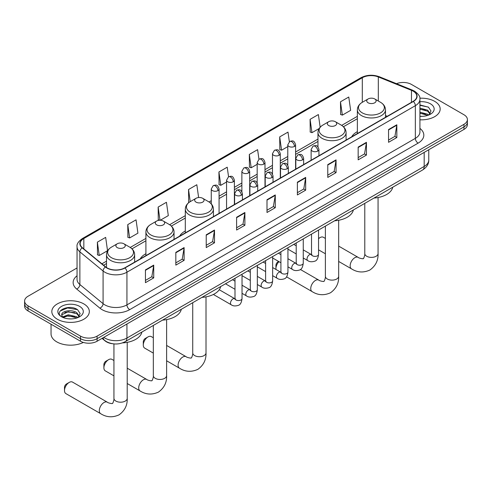 <?xml version="1.0" encoding="UTF-8"?>
<svg xmlns="http://www.w3.org/2000/svg" width="492" height="492" viewBox="0 0 492 492"><rect width="100%" height="100%" fill="white"/><g stroke="black" fill="none" stroke-linecap="round" stroke-linejoin="round"><path stroke-width="0.74" d="M145.909 253.731A20.707 11.956 0 0 0 140.22 258.915M185.306 230.988A20.707 11.956 0 0 0 179.617 236.172M357.358 131.653A20.707 11.956 0 0 0 351.669 136.838M112.594 343.736A11.722 6.765 180 0 1 105.183 340.968L102.041 338.379M77.047 267.962L28.032 296.258A11.722 6.765 0 0 0 24.6 301.043L24.6 306.147A11.722 6.765 0 0 0 28.032 310.932L80.522 341.233A11.722 6.765 0 0 0 97.096 341.233L463.968 129.421A11.722 6.765 0 0 0 467.4 124.636L467.4 122.09A11.722 6.765 0 0 1 463.968 126.875A11.722 6.765 0 0 0 467.4 122.09L467.4 119.538A11.722 6.765 0 0 0 463.968 114.753L411.478 84.446A11.722 6.765 0 0 0 396.49 83.677M24.6 301.043A11.722 6.765 0 0 0 28.032 305.827L80.522 336.128A11.722 6.765 0 0 0 97.096 336.128L97.096 338.68L463.968 126.875L97.096 338.68A11.722 6.765 0 0 1 80.522 338.68A11.722 6.765 0 0 0 97.096 338.68L97.096 341.233M28.032 305.827L28.032 308.379L80.522 338.68L28.032 308.379A11.722 6.765 0 0 1 24.6 303.595A11.722 6.765 0 0 0 28.032 308.379L28.032 310.932M434.682 101.352A18.751 10.824 0 0 0 419.848 98.222A18.751 10.824 0 0 1 434.682 101.352A18.751 10.824 0 0 1 440.174 109.009A18.751 10.824 0 0 0 434.682 101.352M83.837 303.915A18.751 10.824 0 0 0 63.4 301.565A18.751 10.824 0 0 0 51.826 311.565A18.751 10.824 0 0 0 57.318 319.222A18.751 10.824 0 0 0 77.754 321.571A18.751 10.824 0 0 0 89.329 311.565A18.751 10.824 0 0 0 83.837 303.915A18.751 10.824 0 0 0 63.4 301.565A18.751 10.824 0 0 0 51.826 311.565A18.751 10.824 0 0 0 57.318 319.222A18.751 10.824 0 0 0 77.754 321.571A18.751 10.824 0 0 0 89.329 311.565A18.751 10.824 0 0 0 83.837 303.915M413.139 91.143A12.503 7.22 180 0 1 416.798 96.248A12.503 7.22 180 0 1 413.139 101.352L124.722 267.863A12.503 7.22 180 0 1 105.645 266.904L82.435 247.765A12.503 7.22 180 0 1 80.171 243.626A12.503 7.22 180 0 1 83.831 238.522L362.309 77.742A12.503 7.22 180 0 1 378.317 76.936L411.466 90.337A12.503 7.22 180 0 1 413.139 91.143M413.354 91.014A12.817 7.398 0 0 0 411.644 90.19L378.502 76.789A12.817 7.398 0 0 0 362.087 77.619L83.609 238.392A12.817 7.398 0 0 0 82.176 247.87L105.386 267.002A12.817 7.398 0 0 0 124.943 267.992L413.354 101.481A12.817 7.398 0 0 0 413.354 91.014M145.441 269.905L145.441 282.666L153.732 277.882L153.732 265.12L145.441 269.905M145.441 280.403L151.825 276.719L153.695 265.545A3.124 1.802 -120 0 0 153.732 265.12M151.77 276.75L153.732 277.882M175.828 252.365L175.828 265.12L184.119 260.336L184.119 247.581L175.828 252.365M175.828 262.857L182.212 259.173L184.082 247.999A3.124 1.802 -120 0 0 184.119 247.581M182.157 259.204L184.119 260.336M206.222 234.819L206.222 247.581L214.506 242.796L214.506 230.035L206.222 234.819M206.222 245.311L212.599 241.627L214.475 230.459A3.124 1.802 -120 0 0 214.506 230.035M212.544 241.664L214.506 242.796M236.609 217.273L236.609 230.035L244.893 225.25L244.893 212.489L236.609 217.273M236.609 227.771L242.993 224.081L244.862 212.913A3.124 1.802 -120 0 0 244.893 212.489M242.937 224.118L244.893 225.25M388.551 129.55L388.551 142.311L396.835 137.526L396.835 124.765L388.551 129.55M388.551 140.048L394.935 136.364L396.804 125.189A3.124 1.802 -120 0 0 396.835 124.765M394.873 136.395L396.835 137.526M358.158 147.096L358.158 159.857L366.448 155.072L366.448 142.311L358.158 147.096M358.158 157.594L364.541 153.904L366.417 142.735A3.124 1.802 -120 0 0 366.448 142.311M364.486 153.941L366.448 155.072M327.77 164.642L327.77 177.403L336.061 172.618L336.061 159.857L327.77 164.642M327.77 175.134L334.154 171.45L336.024 160.281A3.124 1.802 -120 0 0 336.061 159.857M334.099 171.48L336.061 172.618M297.383 182.188L297.383 194.943L305.673 190.158L305.673 177.403L297.383 182.188M297.383 192.679L303.767 188.996L305.637 177.821A3.124 1.802 -120 0 0 305.673 177.403M303.712 189.026L305.673 190.158M266.996 199.727L266.996 212.489L275.286 207.704L275.286 194.943L266.996 199.727M266.996 210.225L273.38 206.542L275.249 195.367A3.124 1.802 -120 0 0 275.286 194.943M273.324 206.572L275.286 207.704M419.922 119.802A18.751 10.824 0 0 0 440.174 109.009A18.751 10.824 0 0 1 419.922 119.802M97.096 336.128L463.968 124.322A11.722 6.765 0 0 0 467.4 119.538M160.275 220.25L168.307 215.613L166.437 202.28L158.147 207.064L158.283 219.752M127.76 224.61L129.63 237.943L137.92 233.159L136.05 219.826L127.76 224.61L127.895 237.292M97.373 242.156L99.243 255.489L107.533 250.705L105.663 237.372L97.373 242.156L97.508 254.838M258.946 159.23L257.605 149.648L249.315 154.433L249.45 167.114M289.339 141.714L287.992 132.102L279.702 136.887L279.837 149.568M320.157 127.225L318.379 114.556L310.089 119.341L310.224 132.028M340.482 101.801L342.352 115.128L350.636 110.343L348.767 97.016L340.482 101.801L340.612 114.482M198.62 197.538L196.825 184.734L188.541 189.525L188.67 202.206M228.559 176.769L227.212 167.194L218.928 171.979L219.063 184.66M218.928 171.979L220.797 185.312L226.566 181.978M220.797 185.312L218.928 184.611M249.315 154.433L251.184 167.766L257.175 164.303M251.184 167.766L249.315 167.065M279.702 136.887L281.572 150.22L287.783 146.634M281.572 150.22L279.702 149.519M310.089 119.341L311.965 132.674L319.173 128.517M311.965 132.674L310.089 131.979M342.352 115.128L340.482 114.433M189.125 202.372L188.541 202.157M188.541 189.525L190.238 201.646M159.629 220.25L158.147 219.696M158.147 207.064L159.998 220.244M129.63 237.943L127.76 237.242M99.243 255.489L97.373 254.788M419.922 116.229L422.253 116.346M419.922 112.176L427.665 114.218L428.698 115.042M419.922 113.191L427.849 115.356M419.922 108.123L427.665 110.165L430.205 113.67M419.922 109.138L427.665 111.18L430.002 113.929M419.922 116.309A12.737 7.355 0 0 0 430.432 114.205A12.737 7.355 0 0 0 430.432 103.806A12.737 7.355 0 0 0 419.922 101.709M428.999 114.919L430.998 111.001L428.471 107.201L419.922 104.925M419.922 105.319L428.298 107.084M419.922 109.365L425.482 110.06M419.922 113.418L425.482 114.113M325.384 238.435L323.361 237.267A6.642 3.838 120 0 0 320.04 237.593L318.552 238.454L320.04 237.593A6.642 3.838 120 0 0 318.552 238.731M357.358 133.553L357.358 109.851A14.065 8.118 0 0 0 361.479 115.595A14.065 8.118 0 0 0 376.804 117.354A14.065 8.118 0 0 0 385.488 109.851C385.384 106.721 383.742 104.212 380.556 102.318L374.738 98.96A4.686 2.706 0 0 0 368.108 98.96A4.686 2.706 0 0 0 368.108 102.785A4.686 2.706 0 0 0 374.738 102.785A4.686 2.706 0 0 0 374.738 98.96L380.556 102.318A12.921 7.46 0 0 1 380.556 112.871A12.921 7.46 0 0 1 362.284 112.871A12.921 7.46 0 0 1 362.284 102.318L362.309 77.742M374.006 198.042A21.488 12.405 0 0 0 392.751 187.218M278.976 261.652A6.642 3.838 120 0 0 275.944 268.472L275.944 265.286A2.737 1.581 -60 0 1 277.882 261.935L278.675 261.473L277.882 261.935M275.944 268.472A6.642 3.838 120 0 0 276.043 269.511M328.711 125.534A4.686 2.706 0 0 0 335.341 125.534A4.686 2.706 0 0 0 335.341 121.702L341.165 125.066A12.921 7.46 0 0 1 341.165 135.614A12.921 7.46 0 0 1 322.893 135.614A12.921 7.46 0 0 1 322.887 125.066C319.708 126.954 318.066 129.464 317.961 132.594A14.065 8.118 0 0 0 322.082 138.338A14.065 8.118 0 0 0 337.407 140.097A14.065 8.118 0 0 0 346.091 132.594C345.987 129.464 344.345 126.954 341.165 125.066L335.341 121.702A4.686 2.706 0 0 0 328.711 121.702A4.686 2.706 0 0 0 328.711 125.534M334.609 220.785A21.488 12.405 0 0 0 353.361 209.961M143.289 345.064L143.289 341.872A2.737 1.581 -60 0 1 145.22 338.527L147.981 336.928A6.642 3.838 120 0 0 143.289 345.064A6.642 3.838 120 0 0 144.66 348.102L153.332 353.108M196.05 202.12A4.686 2.706 0 0 0 202.686 202.12A4.686 2.706 0 0 0 202.686 198.294L208.503 201.652A12.921 7.46 0 0 1 208.503 212.206A12.921 7.46 0 0 1 190.232 212.206A12.921 7.46 0 0 1 190.232 201.652C187.052 203.547 185.404 206.056 185.306 209.186A14.065 8.118 0 0 0 189.42 214.924A14.065 8.118 0 0 0 204.752 216.689A14.065 8.118 0 0 0 213.43 209.186C213.331 206.056 211.683 203.547 208.503 201.652L202.686 198.294A4.686 2.706 0 0 0 196.05 198.294A4.686 2.706 0 0 0 196.05 202.12M201.948 297.377A21.488 12.405 0 0 0 220.699 286.553M153.332 337.77L151.302 336.602A6.642 3.838 120 0 0 147.981 336.928L145.22 338.527M103.892 367.807L103.892 364.615A2.737 1.581 -60 0 1 105.829 361.269L108.591 359.677A6.642 3.838 120 0 0 103.892 367.807A6.642 3.838 120 0 0 105.27 370.851L113.935 375.851M156.659 224.862A4.686 2.706 0 0 0 163.289 224.862A4.686 2.706 0 0 0 163.289 221.037L169.107 224.401A12.921 7.46 0 0 1 169.113 224.401A12.921 7.46 0 0 1 169.107 234.948A12.921 7.46 0 0 1 150.835 234.948A12.921 7.46 0 0 1 150.835 224.401C147.655 226.289 146.013 228.798 145.909 231.929A14.065 8.118 0 0 0 150.029 237.673A14.065 8.118 0 0 0 165.355 239.432A14.065 8.118 0 0 0 174.039 231.929C173.934 228.798 172.292 226.289 169.113 224.401L163.289 221.037A4.686 2.706 0 0 0 156.659 221.037A4.686 2.706 0 0 0 156.659 224.862M162.557 320.12A21.488 12.405 0 0 0 181.308 309.296M113.935 360.513L111.912 359.344A6.642 3.838 120 0 0 108.591 359.677L105.829 361.269M64.501 390.55L64.501 387.364A2.737 1.581 -60 0 1 66.432 384.012L69.194 382.419A6.642 3.838 120 0 0 64.501 390.55A6.642 3.838 120 0 0 65.873 393.594L100.682 413.686A6.642 3.838 -60 0 1 99.667 408.366A6.642 3.838 -60 0 1 104.003 402.511A6.642 3.838 -60 0 1 107.324 402.185C108.08 403.089 113.117 404.006 112.404 403.348C112.619 404.289 114.341 399.473 113.935 398.366A6.642 3.838 180 0 0 115.884 401.078A6.642 3.838 180 0 0 125.275 401.078A6.642 3.838 180 0 0 127.219 398.366C127.502 405.242 124.777 410.734 119.046 414.848C112.619 417.757 106.5 417.37 100.682 413.686M117.262 247.611A4.686 2.706 0 0 0 123.892 247.611A4.686 2.706 0 0 0 123.892 243.78L129.716 247.144A12.921 7.46 0 0 1 129.716 257.691A12.921 7.46 0 0 1 111.444 257.691A12.921 7.46 0 0 1 111.444 247.144C108.258 249.032 106.616 251.541 106.512 254.672A14.065 8.118 0 0 0 110.632 260.416A14.065 8.118 0 0 0 125.964 262.175A14.065 8.118 0 0 0 134.642 254.672C134.537 251.541 132.895 249.032 129.716 247.144L123.892 243.78A4.686 2.706 0 0 0 117.262 243.78A4.686 2.706 0 0 0 117.262 247.611M122.496 342.906A21.488 12.405 0 0 0 141.911 332.038M107.324 402.185L72.515 382.087A6.642 3.838 120 0 0 69.194 382.419L66.432 384.012M51.045 324.216L51.045 333.896A19.532 11.279 0 0 0 56.764 341.872A19.532 11.279 0 0 0 83.339 342.432M68.462 318.816L71.401 318.908M62.607 316.953L68.29 314.782L76.82 316.774L77.853 317.604M63.13 317.494L68.29 315.796L77.004 317.918M62.693 317.346L61.783 315.206A8.831 5.098 0 0 0 63.204 317.568M79.353 316.227L76.82 312.721C71.518 308.773 60.614 311.208 61.783 315.206L61.746 314.818M61.801 315.329L62.047 314.671L68.29 311.743L76.82 313.736L79.157 316.491M78.154 317.475L80.147 313.558L77.625 309.757C68.689 303.336 52.81 311.799 61.98 316.989L62.435 317.266M79.581 306.368A12.737 7.355 0 0 0 61.568 306.368A12.737 7.355 0 0 0 61.568 316.768A12.737 7.355 0 0 0 79.581 316.768A12.737 7.355 0 0 0 79.581 306.368M60.116 311.036L67.595 307.967L77.453 309.64M64.79 312.525L67.595 312.014L74.63 312.623M64.79 316.577L67.595 316.067L74.63 316.67M103.781 337.377A15.627 9.022 0 0 0 104.833 338.047A15.627 9.022 0 0 0 126.936 338.047L424.184 166.425A15.627 9.022 0 0 0 428.766 160.048C428.876 163.922 426.81 167.243 422.567 170.004L125.312 341.62A7.817 4.514 60 0 0 126.936 338.047L126.936 324.007M424.184 152.391L424.184 166.425A7.817 4.514 60 0 1 422.567 170.004M103.148 337.74A7.817 5.228 129.5 0 0 104.513 340.279L102.139 338.324M463.968 129.421L463.968 124.322M80.522 341.233L80.522 336.128M419.922 128.4A19.532 11.279 180 0 1 418.108 143.141L129.697 309.652A3.905 2.257 60 0 1 126.936 304.868L415.346 138.357A15.627 9.022 0 0 0 419.922 131.973L419.922 99.31A15.627 9.022 180 0 1 415.346 105.688A3.905 2.257 -120 0 0 413.354 101.481M129.697 309.652A19.532 11.279 180 0 1 102.072 309.652A19.532 11.279 180 0 1 99.882 308.146L76.672 289.013A19.532 11.279 180 0 1 77.047 275.772M104.833 304.868A15.627 9.022 0 0 0 126.936 304.868L126.936 272.205A15.627 9.022 180 0 1 103.08 271L79.87 251.861A15.627 9.022 180 0 1 77.047 246.689L77.047 279.351A15.627 9.022 0 0 0 79.87 284.53L103.08 303.662A15.627 9.022 0 0 0 104.833 304.868M419.922 99.31C420.445 96.869 418.649 94.144 414.535 91.143L412.481 90.147A3.905 1.833 112 0 0 411.644 90.19M412.481 90.147L379.338 76.746C372.862 74.458 366.718 74.79 360.907 77.742A3.905 2.257 60 0 1 362.087 77.619M83.609 238.392A3.905 2.257 -120 0 0 82.435 238.515C78.376 241.431 76.58 244.155 77.047 246.689M82.176 247.87A3.905 2.614 129.5 0 0 79.87 251.861L79.87 284.53A3.905 2.614 -50.5 0 1 76.672 289.013M379.338 76.746A3.905 1.833 112 0 0 378.502 76.789M105.386 267.002A3.905 2.614 129.5 0 0 103.08 271L103.08 303.662A3.905 2.614 -50.5 0 1 99.882 308.146M124.943 267.992A3.905 2.257 60 0 1 126.936 272.205L415.346 105.688L415.346 138.357A3.905 2.257 60 0 0 418.108 143.141M83.831 238.522L83.831 248.921M411.466 90.337L411.466 102.318M378.317 76.936L378.317 101.026M387.272 116.284L385.488 115.558M357.358 116.333L341.682 125.38M317.961 139.076L295.6 151.985M287.783 156.499L280.292 160.822M272.482 165.33L264.991 169.66M257.175 174.168L249.684 178.491M241.873 183.006L234.383 187.329M226.566 191.843L219.075 196.167M211.265 200.674L209.026 201.972M185.306 215.662L169.629 224.715M145.909 238.411L130.232 247.458M106.512 261.154L101.899 263.817M266.996 200.133L275.249 195.367M297.383 182.587L305.637 177.821M327.77 165.048L336.024 160.281M358.158 147.502L366.417 142.735M388.551 129.956L396.804 125.189M236.609 217.679L244.862 212.913M206.222 235.225L214.475 230.459M175.828 252.765L184.082 247.999M145.441 270.311L153.695 265.545M378.065 197.526L378.065 253.546A6.642 3.838 180 0 1 376.116 256.258A6.642 3.838 180 0 1 366.724 256.258A6.642 3.838 180 0 1 364.781 253.546C365.181 254.653 363.459 259.469 363.244 258.521C363.957 259.179 358.926 258.269 358.164 257.365L338.668 246.105M378.065 253.546C378.348 260.416 375.624 265.914 369.886 270.028C363.459 272.937 357.34 272.55 351.522 268.866A6.642 3.838 -60 0 1 350.507 263.546A6.642 3.838 -60 0 1 354.843 257.691A6.642 3.838 -60 0 1 358.164 257.365M338.668 220.268L338.668 276.289A6.642 3.838 180 0 1 336.725 279.001A6.642 3.838 180 0 1 327.328 279.001A6.642 3.838 180 0 1 325.384 276.289C325.79 277.396 324.062 282.211 323.853 281.27C324.56 281.922 319.529 281.012 318.773 280.108L300.378 269.487M338.668 276.289C338.951 283.164 336.227 288.656 330.495 292.771C324.062 295.68 317.943 295.292 312.131 291.608A6.642 3.838 -60 0 1 311.11 286.289A6.642 3.838 -60 0 1 315.452 280.434A6.642 3.838 -60 0 1 318.773 280.108M206.007 296.861L206.007 352.881A6.642 3.838 180 0 1 204.063 355.593A6.642 3.838 180 0 1 194.672 355.593A6.642 3.838 180 0 1 192.729 352.881C193.128 353.988 191.406 358.803 191.191 357.856C191.905 358.514 186.874 357.604 186.111 356.7L166.616 345.439M206.007 352.881C206.296 359.75 203.565 365.248 197.833 369.363C191.406 372.272 185.287 371.884 179.469 368.201A6.642 3.838 -60 0 1 178.455 362.881A6.642 3.838 -60 0 1 182.79 357.026A6.642 3.838 -60 0 1 186.111 356.7M166.616 319.603L166.616 375.624A6.642 3.838 180 0 1 164.672 378.336A6.642 3.838 180 0 1 155.275 378.336A6.642 3.838 180 0 1 153.332 375.624C153.738 376.731 152.01 381.546 151.8 380.605C152.508 381.257 147.477 380.347 146.721 379.443L127.219 368.182M166.616 375.624C166.899 382.499 164.174 387.991 158.436 392.106C152.01 395.014 145.89 394.627 140.079 390.943A6.642 3.838 -60 0 1 139.058 385.623A6.642 3.838 -60 0 1 143.4 379.769A6.642 3.838 -60 0 1 146.721 379.443M317.801 151.069A3.905 2.257 0 0 0 318.945 149.47C317.358 144.464 315.815 145.46 313.084 146.087A3.905 2.257 60 0 1 315.034 146.284A3.905 2.257 -120 0 1 317.801 151.069A3.905 2.257 0 0 1 312.272 151.069A3.905 2.257 0 0 1 311.128 149.47L313.084 146.087M303.25 257.993L307.752 260.594A3.518 2.03 -60 0 1 307.217 257.777A3.518 2.03 -60 0 1 309.511 254.678A3.518 2.03 -60 0 1 309.665 254.592A3.518 2.03 -60 0 1 311.27 254.505L303.25 249.875M311.725 254.856L311.405 255.114L311.522 254.358A3.518 2.03 -0 0 0 312.549 255.791A3.518 2.03 -0 0 0 317.365 255.883A3.518 2.03 -0 0 0 318.552 254.358C318.072 258.441 316.805 260.723 314.757 261.197C311.823 262.095 309.486 261.892 307.752 260.594M302.494 159.9A3.905 2.257 0 0 0 303.638 158.307C302.051 153.295 300.514 154.297 297.777 154.925A3.905 2.257 60 0 1 299.733 155.115A3.905 2.257 -120 0 1 302.494 159.9A3.905 2.257 0 0 1 296.971 159.9A3.905 2.257 0 0 1 295.827 158.307L297.777 154.925M287.943 266.83L292.451 269.432A3.518 2.03 -60 0 1 291.91 266.609A3.518 2.03 -60 0 1 294.21 263.515A3.518 2.03 -60 0 1 294.364 263.429A3.518 2.03 -60 0 1 295.963 263.337L287.943 258.706M296.418 263.694L296.104 263.952L296.215 263.195A3.518 2.03 -0 0 0 297.248 264.628A3.518 2.03 -0 0 0 302.057 264.714A3.518 2.03 -0 0 0 303.25 263.195C302.764 267.279 301.504 269.555 299.456 270.034C296.516 270.932 294.179 270.729 292.451 269.432M287.193 168.738A3.905 2.257 0 0 0 288.337 167.145C286.75 162.132 285.206 163.129 282.476 163.762A3.905 2.257 60 0 1 284.425 163.953A3.905 2.257 -120 0 1 287.193 168.738A3.905 2.257 0 0 1 281.664 168.738A3.905 2.257 0 0 1 280.52 167.145L282.476 163.762M272.642 275.661L277.144 278.263A3.518 2.03 -60 0 1 276.602 275.446A3.518 2.03 -60 0 1 278.902 272.347A3.518 2.03 -60 0 1 279.056 272.267A3.518 2.03 -60 0 1 280.661 272.174L272.642 267.543M281.11 272.531L280.797 272.789L280.914 272.027A3.518 2.03 -0 0 0 281.941 273.466A3.518 2.03 -0 0 0 286.75 273.552A3.518 2.03 -0 0 0 287.943 272.027C287.463 276.11 286.196 278.392 284.148 278.872C281.209 279.763 278.878 279.561 277.144 278.263M271.885 177.575A3.905 2.257 0 0 0 273.029 175.982C271.443 170.97 269.905 171.966 267.168 172.594A3.905 2.257 60 0 1 269.124 172.79A3.905 2.257 -120 0 1 271.885 177.575A3.905 2.257 0 0 1 266.363 177.575A3.905 2.257 0 0 1 265.219 175.982L267.168 172.594M257.334 284.499L261.842 287.1A3.518 2.03 -60 0 1 261.301 284.284A3.518 2.03 -60 0 1 263.595 281.184A3.518 2.03 -60 0 1 263.755 281.098A3.518 2.03 -60 0 1 265.354 281.012L257.334 276.381M265.809 281.363L265.495 281.627L265.606 280.864A3.518 2.03 -0 0 0 266.639 282.303A3.518 2.03 -0 0 0 271.449 282.39A3.518 2.03 -0 0 0 272.642 280.864C272.156 284.948 270.895 287.23 268.847 287.709C265.908 288.601 263.571 288.398 261.842 287.1M256.578 186.413A3.905 2.257 0 0 0 257.722 184.814C256.141 179.808 254.598 180.804 251.867 181.431A3.905 2.257 60 0 1 253.817 181.628A3.905 2.257 -120 0 1 256.578 186.413A3.905 2.257 0 0 1 251.055 186.413A3.905 2.257 0 0 1 249.911 184.814L251.867 181.431M242.027 293.337L246.535 295.938A3.518 2.03 -60 0 1 245.994 293.121A3.518 2.03 -60 0 1 248.294 290.022A3.518 2.03 -60 0 1 248.448 289.936A3.518 2.03 -60 0 1 250.053 289.849L242.027 285.219M250.502 290.2L250.188 290.458L250.299 289.702A3.518 2.03 -0 0 0 251.332 291.135A3.518 2.03 -0 0 0 256.141 291.227A3.518 2.03 -0 0 0 257.334 289.702C256.855 293.786 255.588 296.067 253.54 296.547C250.6 297.439 248.269 297.236 246.535 295.938M241.277 195.244A3.905 2.257 0 0 0 242.421 193.651C240.834 188.639 239.297 189.641 236.56 190.269A3.905 2.257 60 0 1 238.515 190.459A3.905 2.257 -120 0 1 241.277 195.244A3.905 2.257 0 0 1 235.748 195.244A3.905 2.257 0 0 1 234.604 193.651L236.56 190.269M213.38 294.468L231.228 304.776A3.518 2.03 -60 0 1 230.693 301.953A3.518 2.03 -60 0 1 232.987 298.859A3.518 2.03 -60 0 1 233.147 298.773A3.518 2.03 -60 0 1 234.745 298.681L219.266 289.745M235.201 299.038L234.887 299.296L234.998 298.539A3.518 2.03 -0 0 0 236.025 299.972A3.518 2.03 -0 0 0 240.84 300.058A3.518 2.03 -0 0 0 242.027 298.539C241.547 302.623 240.28 304.905 238.239 305.378C235.299 306.276 232.962 306.073 231.228 304.776M294.456 146.425A3.905 2.257 0 0 0 295.6 144.833C294.013 139.82 292.476 140.817 289.739 141.45A3.905 2.257 60 0 1 291.695 141.641A3.905 2.257 -120 0 1 294.456 146.425A3.905 2.257 0 0 1 288.933 146.425A3.905 2.257 0 0 1 287.783 144.833L289.739 141.45M279.148 155.263A3.905 2.257 0 0 0 280.292 153.664C278.712 148.658 277.168 149.654 274.438 150.281A3.905 2.257 60 0 1 276.387 150.478A3.905 2.257 -120 0 1 279.148 155.263A3.905 2.257 0 0 1 273.626 155.263A3.905 2.257 0 0 1 272.482 153.664L274.438 150.281M263.847 164.1A3.905 2.257 0 0 0 264.991 162.501C263.404 157.489 261.867 158.492 259.13 159.119A3.905 2.257 60 0 1 261.086 159.31A3.905 2.257 -120 0 1 263.847 164.1A3.905 2.257 0 0 1 258.318 164.1A3.905 2.257 0 0 1 257.175 162.501L259.13 159.119M248.54 172.932A3.905 2.257 0 0 0 249.684 171.339C248.103 166.327 246.56 167.323 243.823 167.957A3.905 2.257 60 0 1 245.779 168.147A3.905 2.257 -120 0 1 248.54 172.932A3.905 2.257 0 0 1 243.017 172.932A3.905 2.257 0 0 1 241.873 171.339L243.823 167.957M233.239 181.769A3.905 2.257 0 0 0 234.383 180.177C232.796 175.164 231.252 176.161 228.522 176.794A3.905 2.257 60 0 1 230.477 176.985A3.905 2.257 -120 0 1 233.239 181.769A3.905 2.257 0 0 1 227.71 181.769A3.905 2.257 0 0 1 226.566 180.177L228.522 176.794M217.931 190.607A3.905 2.257 0 0 0 219.075 189.008C217.489 184.002 215.951 184.998 213.214 185.625A3.905 2.257 60 0 1 215.17 185.822A3.905 2.257 -120 0 1 217.931 190.607A3.905 2.257 0 0 1 212.409 190.607A3.905 2.257 0 0 1 211.265 189.008L213.214 185.625M125.312 341.62C119.027 344.781 112.742 344.781 106.45 341.62L104.513 340.279M428.766 160.048L428.766 149.746M360.907 77.742L82.435 238.515M357.358 118.707L343.434 126.751M317.961 141.456L295.6 154.365M287.783 158.873L280.292 163.203M272.482 167.71L264.991 172.034M257.175 176.548L249.684 180.871M241.873 185.386L234.383 189.709M226.566 194.217L219.075 198.547M211.265 203.055L210.773 203.337M185.306 218.042L171.376 226.08M145.909 240.785L131.985 248.829M106.512 263.534L103.597 265.213M351.522 268.866L338.668 261.443M325.384 253.774L318.552 249.831M385.488 117.317L385.488 109.851M357.358 109.851C357.463 106.721 359.105 104.212 362.284 102.318L368.108 98.96M364.781 203.368L364.781 253.546M312.131 291.608L286.547 276.842M346.091 140.06L346.091 132.594M317.961 146.88L317.961 132.594M328.711 121.702L322.887 125.066M325.384 226.111L325.384 276.289M179.469 368.201L166.616 360.777M213.43 216.652L213.43 209.186M185.306 232.888L185.306 209.186M196.05 198.294L190.232 201.652M192.729 302.703L192.729 352.881M140.079 390.943L127.219 383.52M174.039 239.395L174.039 231.929M145.909 255.631L145.909 231.929M156.659 221.037L150.835 224.401M153.332 325.446L153.332 375.624M127.219 342.346L127.219 398.366M134.642 262.138L134.642 254.672M106.512 267.543L106.512 254.672M117.262 243.78L111.444 247.144M113.935 343.902L113.935 398.366M311.983 254.782L311.27 254.505M318.552 230.059L318.552 254.358M318.945 155.73L318.945 149.47M296.215 253.933L287.943 249.155M311.522 234.118L311.522 254.358M311.128 160.244L311.128 149.47M296.215 245.809L293.742 244.383M296.676 263.62L295.963 263.337M303.25 238.891L303.25 263.195M303.638 164.568L303.638 158.307M280.914 262.765L272.642 257.993M296.215 242.95L296.215 263.195M295.827 169.082L295.827 158.307M280.914 254.647L278.435 253.22M281.375 272.457L280.661 272.174M287.943 247.728L287.943 272.027M288.337 173.405L288.337 167.145M265.606 271.602L257.334 266.83M280.914 251.787L280.914 272.027M280.52 177.919L280.52 167.145M265.606 263.484L263.128 262.052M266.067 281.295L265.354 281.012M272.642 256.566L272.642 280.864M273.029 182.243L273.029 175.982M250.299 280.44L242.027 275.661M265.606 260.625L265.606 280.864M265.219 186.751L265.219 175.982M250.299 272.322L247.827 270.889M250.766 290.126L250.053 289.849M257.334 265.403L257.334 289.702M257.722 191.074L257.722 184.814M234.998 289.278L225.49 283.786M250.299 269.462L250.299 289.702M249.911 195.588L249.911 184.814M234.998 281.153L232.519 279.727M235.459 298.964L234.745 298.681M242.027 274.235L242.027 298.539M242.421 199.912L242.421 193.651M234.998 278.3L234.998 298.539M234.604 204.426L234.604 193.651M295.6 169.211L295.6 144.833M287.783 165.146L287.783 144.833M280.292 178.049L280.292 153.664M272.482 173.983L272.482 153.664M264.991 186.88L264.991 162.501M257.175 182.821L257.175 162.501M249.684 195.718L249.684 171.339M241.873 191.659L241.873 171.339M234.383 204.555L234.383 180.177M226.566 209.063L226.566 180.177M219.075 213.393L219.075 189.008M211.265 203.842L211.265 189.008"/></g></svg>
